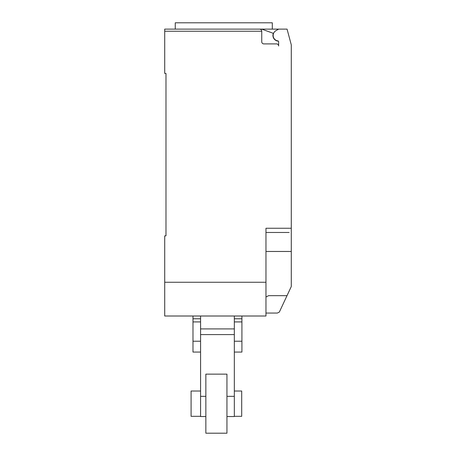 <?xml version="1.0" encoding="UTF-8"?>
<svg xmlns="http://www.w3.org/2000/svg" width="456" height="456" viewBox="0 0 456 456"><rect width="100%" height="100%" fill="white"/><g stroke="black" fill="none" stroke-linecap="round" stroke-linejoin="round"><path stroke-width="0.68" d="M234.327 391.014L241.708 391.014L241.708 416.322L234.327 416.322M200.577 416.322L191.087 416.322L191.087 391.014L200.577 391.014M200.577 318.767L192.985 318.767L192.985 316.008L200.577 316.008L200.577 334.596L234.327 334.596L234.327 328.913L200.577 328.913L200.577 416.533L205.85 416.533M192.985 318.767L192.985 341.225L200.577 341.225M192.985 341.225L192.985 352.072L200.577 352.072M192.985 321.919L200.577 321.919M241.919 318.767L234.327 318.767L234.327 316.008L241.919 316.008L241.919 352.072L234.327 352.072M234.327 341.225L241.919 341.225M234.327 318.767L234.327 321.919L241.919 321.919M234.327 321.919L234.327 416.533L226.945 416.533M226.945 374.137L226.945 433.2L205.85 433.2L205.85 374.137L226.945 374.137M278.394 41.148A5.694 5.694 0 0 1 273.338 33.345L261.744 29.127L164.719 29.127L175.258 29.127L175.258 22.8L272.306 22.8L272.306 29.127M164.719 29.127L164.719 31.236L261.75 31.236C261.624 29.959 260.917 29.258 259.641 29.127A2.109 2.109 0 0 1 261.75 31.236L261.75 41.787A2.109 2.109 0 0 0 263.859 43.896L276.518 43.896A2.109 2.109 0 0 1 278.627 46.005L278.627 41.73A0.844 0.844 0 0 0 277.892 40.892A5.483 5.483 0 0 1 275.891 30.706L278.627 29.127L287.063 29.127L291.281 44.87L291.281 262.679M265.968 313.055L277.356 313.055L279.346 312.058L291.281 286.533L291.281 251.461L265.968 251.461M265.968 297.027L268.55 295.67L287.023 295.67M261.744 29.127L278.627 29.127M259.641 29.127L223.782 29.127M289.172 232.475L265.968 232.475M164.719 31.236L164.719 73.427L165.984 73.427L165.984 235.849L164.719 235.849L164.719 316.008L265.968 316.008L265.968 228.256L291.281 228.256M165.984 235.849L165.984 232.053M265.968 282.258L164.719 282.258M200.577 396.332L205.85 396.332M226.945 396.332L234.327 396.332"/></g></svg>
